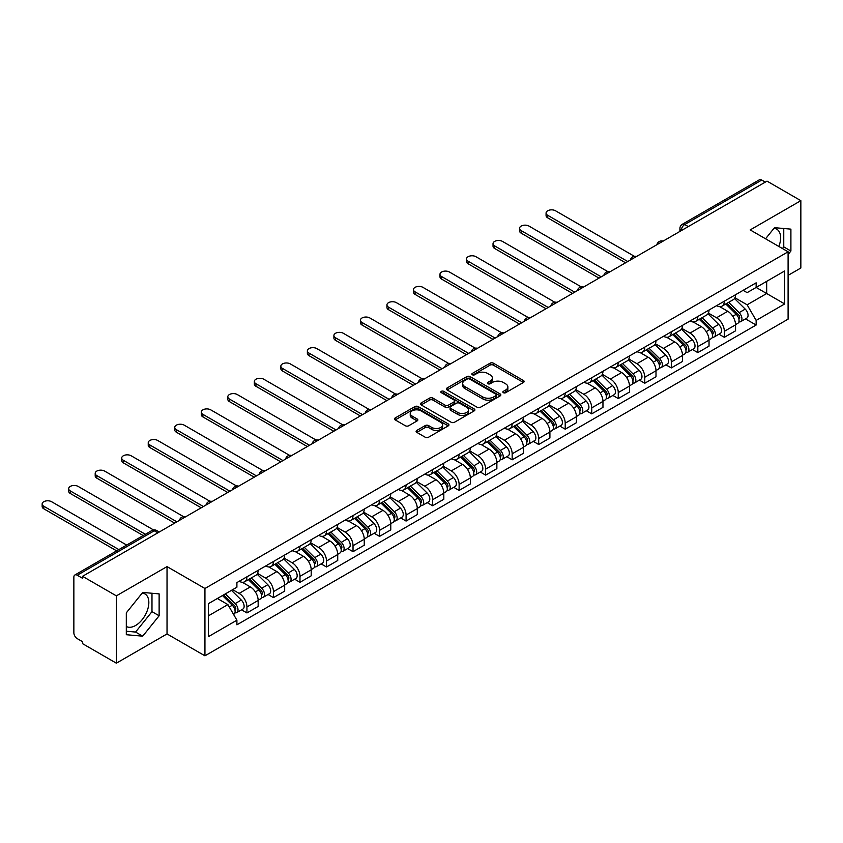 <?xml version="1.0" encoding="UTF-8"?>
<svg xmlns="http://www.w3.org/2000/svg" width="843" height="843" viewBox="0 0 843 843"><rect width="100%" height="100%" fill="white"/><g stroke="black" fill="none" stroke-linecap="round" stroke-linejoin="round"><path stroke-width="1.26" d="M503.366 392.69A1.654 0.959 0 0 0 505.705 392.69L523.44 382.459A2.36 1.359 0 0 0 524.125 381.489A2.36 1.359 0 0 0 523.44 380.53L493.397 363.185A2.36 1.359 0 0 0 490.057 363.185L472.333 373.417A1.654 0.959 0 0 0 471.848 374.092A1.654 0.959 0 0 0 472.333 374.766A1.654 0.959 0 0 0 474.662 374.766L476.959 373.449A7.555 4.363 0 0 1 487.644 373.449L490.141 374.893A7.555 4.363 0 0 1 492.354 377.97A7.555 4.363 0 0 1 490.141 381.057L487.855 382.385A1.654 0.959 0 0 0 487.37 383.059A1.654 0.959 0 0 0 487.855 383.734A1.654 0.959 0 0 0 490.183 383.734L492.481 382.406A7.555 4.363 0 0 1 503.166 382.406L505.663 383.85A7.555 4.363 0 0 1 507.876 386.937A7.555 4.363 0 0 1 505.663 390.014L503.366 391.342A1.654 0.959 0 0 0 502.881 392.016A1.654 0.959 0 0 0 503.366 392.69L503.366 391.342M773.969 228.337A18.757 10.833 -60 0 1 776.73 229.18A18.757 10.833 -60 0 1 778.837 246.462M142.182 593.093A18.757 10.833 -60 0 1 144.954 593.936A18.757 10.833 -60 0 1 147.831 608.962A18.757 10.833 -60 0 1 135.575 625.495A18.757 10.833 -60 0 1 126.313 626.486M416.8 430.436A2.36 1.359 0 0 0 416.105 431.395A2.36 1.359 0 0 0 416.8 432.364L425.23 437.232A2.36 1.359 0 0 0 428.56 437.232L448.255 425.863A2.36 1.359 0 0 0 448.95 424.893A2.36 1.359 0 0 0 448.255 423.934L418.223 406.589A2.36 1.359 0 0 0 414.882 406.589L395.188 417.959A2.36 1.359 0 0 0 394.503 418.918A2.36 1.359 0 0 0 395.188 419.888L405.367 425.757A2.36 1.359 0 0 0 408.707 425.757L417.137 420.899A2.36 1.359 0 0 0 417.822 419.93A2.36 1.359 0 0 0 417.137 418.971L412.09 416.052A6.312 3.646 0 0 1 410.235 413.481A6.312 3.646 0 0 1 414.134 410.109A6.312 3.646 0 0 1 421.015 410.899L440.794 422.322A6.312 3.646 0 0 1 442.638 424.893A6.312 3.646 0 0 1 438.739 428.265A6.312 3.646 0 0 1 431.858 427.475L428.56 425.567A2.36 1.359 0 0 0 425.23 425.567L416.8 430.436L416.8 432.364M204.944 588.488L167.03 566.601L116.366 595.853L82.53 576.317L767.014 181.129L800.85 200.666L750.186 229.918L788.1 251.804L204.944 588.488L204.944 655.822L788.1 319.139L788.1 251.804M477.127 407.264A2.36 1.359 0 0 0 480.468 407.264L500.162 395.894A2.36 1.359 0 0 0 500.847 394.935A2.36 1.359 0 0 0 500.162 393.966L470.12 376.621A2.36 1.359 0 0 0 466.78 376.621L447.085 387.991A2.36 1.359 0 0 0 446.4 388.96A2.36 1.359 0 0 0 447.085 389.919L477.127 407.264M441.995 393.049A1.654 0.959 0 0 1 443.671 393.281L443.671 391.321L474.209 408.95A2.36 1.359 0 0 1 474.904 409.909A2.36 1.359 0 0 1 474.209 410.878L454.514 422.248A2.36 1.359 0 0 1 451.174 422.248L421.142 404.903L421.142 402.975A2.36 1.359 0 0 0 420.446 403.934A2.36 1.359 0 0 0 421.142 404.903M421.142 402.975L429.572 398.107A2.36 1.359 0 0 1 432.902 398.107L445.083 405.146A2.36 1.359 0 0 0 448.423 405.146L454.019 401.911A2.36 1.359 0 0 0 454.704 400.952A2.36 1.359 0 0 0 454.019 399.993L441.332 392.669A1.654 0.959 0 0 1 440.847 391.995A1.654 0.959 0 0 1 441.869 391.11A1.654 0.959 0 0 1 443.671 391.321M116.366 595.853L116.366 663.188L82.53 643.652L82.53 641.692L77.261 638.646A4.805 2.771 -120 0 1 73.857 632.756L73.857 577.202A4.805 2.771 -120 0 1 74.858 575L151.877 530.532A4.805 2.771 60 0 1 154.28 530.774L77.261 575.232A4.805 2.771 -120 0 0 74.858 575M788.1 275.366L800.85 268L800.85 200.666M116.366 663.188L167.03 633.936L204.944 655.822M82.53 576.317L82.53 578.277L77.261 575.232M688.299 226.577L684.727 224.523A4.805 2.771 60 0 0 682.324 224.28L759.343 179.812A4.805 2.771 60 0 1 761.745 180.054L684.727 224.523A4.805 2.771 120 0 0 681.334 230.402L681.334 230.603M765.318 182.109L761.745 180.054M724.337 301.183A11.064 6.386 60 0 1 722.051 306.146L733.273 299.665A11.064 6.386 -120 0 0 735.56 294.702M708.415 313.09L716.518 317.769A11.064 6.386 60 0 1 724.348 331.31L735.56 324.84A11.064 6.386 -120 0 0 727.741 311.288L719.711 306.652M735.56 324.84L735.56 330.825L724.348 337.305L718.963 334.197M722.051 306.146A11.064 6.386 60 0 1 716.603 305.64M724.348 331.31L724.348 337.305M697.825 316.494A11.064 6.386 60 0 1 695.528 321.457L706.75 314.976A11.064 6.386 -120 0 0 709.037 310.013M692.44 349.508L697.825 352.616L709.037 346.136L709.037 340.151A11.064 6.386 -120 0 0 701.218 326.599L693.188 321.963M695.528 321.457A11.064 6.386 60 0 1 690.08 320.962M681.892 328.401L689.995 333.08A11.064 6.386 60 0 1 697.825 346.631L697.825 352.616M671.302 331.805A11.064 6.386 60 0 1 669.005 336.768L680.227 330.287A11.064 6.386 -120 0 0 682.514 325.324M665.917 364.819L671.302 367.927L682.514 361.447L682.514 355.461A11.064 6.386 -120 0 0 674.695 341.91L666.665 337.274M669.005 336.768A11.064 6.386 60 0 1 663.567 336.273M655.369 343.712L663.473 348.391A11.064 6.386 60 0 1 671.302 361.942L671.302 367.927M644.779 347.116A11.064 6.386 60 0 1 642.482 352.079L653.704 345.609A11.064 6.386 -120 0 0 655.991 340.635M639.394 380.13L644.779 383.238L656.002 376.758L656.002 370.772A11.064 6.386 -120 0 0 648.172 357.232L640.143 352.595M642.482 352.079A11.064 6.386 60 0 1 637.045 351.584M628.846 359.023L636.95 363.702A11.064 6.386 60 0 1 644.779 377.253L644.779 383.238M618.256 362.427A11.064 6.386 60 0 1 615.959 367.39L627.181 360.92A11.064 6.386 -120 0 0 629.479 355.957M612.872 395.451L618.256 398.549L629.479 392.069L629.479 386.083A11.064 6.386 -120 0 0 621.649 372.543L613.62 367.906M615.959 367.39A11.064 6.386 60 0 1 610.522 366.895M602.323 374.345L610.437 379.023A11.064 6.386 60 0 1 618.256 392.564L618.256 398.549M591.733 377.738A11.064 6.386 60 0 1 589.436 382.711L600.659 376.231A11.064 6.386 -120 0 0 602.956 371.268M586.349 410.762L591.733 413.86L602.956 407.39L602.956 401.394A11.064 6.386 -120 0 0 595.126 387.854L587.097 383.217M589.436 382.711A11.064 6.386 60 0 1 583.999 382.206M575.801 389.656L583.914 394.334A11.064 6.386 60 0 1 591.733 407.875L591.733 413.86M565.21 393.059A11.064 6.386 60 0 1 562.913 398.022L574.136 391.542A11.064 6.386 -120 0 0 576.433 386.579M559.826 426.073L565.21 429.182L576.433 422.701L576.433 416.716A11.064 6.386 -120 0 0 568.604 403.165L560.574 398.528M562.913 398.022A11.064 6.386 60 0 1 557.476 397.517M549.288 404.967L557.392 409.645A11.064 6.386 60 0 1 565.21 423.186L565.21 429.182M538.688 408.37A11.064 6.386 60 0 1 536.39 413.333L547.613 406.853A11.064 6.386 -120 0 0 549.91 401.89M533.303 441.384L538.688 444.493L549.91 438.012L549.91 432.027A11.064 6.386 -120 0 0 542.091 418.476L534.051 413.839M536.39 413.333A11.064 6.386 60 0 1 530.953 412.838M522.765 420.278L530.869 424.956A11.064 6.386 60 0 1 538.688 438.508L538.688 444.493M512.165 423.681A11.064 6.386 60 0 1 509.867 428.644L521.09 422.164A11.064 6.386 -120 0 0 523.387 417.201M506.78 456.695L512.165 459.804L523.387 453.323L523.387 447.338A11.064 6.386 -120 0 0 515.568 433.787L507.528 429.15M509.867 428.644A11.064 6.386 60 0 1 504.43 428.149M496.242 435.589L504.346 440.267A11.064 6.386 60 0 1 512.165 453.819L512.165 459.804M485.642 438.992A11.064 6.386 60 0 1 483.355 443.955L494.567 437.475A11.064 6.386 -120 0 0 496.864 432.512M480.257 472.006L485.642 475.115L496.864 468.634L496.864 462.649A11.064 6.386 -120 0 0 489.045 449.108L481.005 444.461M483.355 443.955A11.064 6.386 60 0 1 477.907 443.46M469.72 450.9L477.823 455.578A11.064 6.386 60 0 1 485.642 469.129L485.642 475.115M459.119 454.303A11.064 6.386 60 0 1 456.832 459.266L468.044 452.796A11.064 6.386 -120 0 0 470.341 447.823M453.734 487.317L459.119 490.426L470.341 483.945L470.341 477.96A11.064 6.386 -120 0 0 462.522 464.419L454.482 459.783M456.832 459.266A11.064 6.386 60 0 1 451.384 458.771M443.197 466.211L451.3 470.889A11.064 6.386 60 0 1 459.119 484.44L459.119 490.426M432.596 469.614A11.064 6.386 60 0 1 430.309 474.588L441.521 468.107A11.064 6.386 -120 0 0 443.818 463.144M427.211 502.639L432.596 505.737L443.818 499.267L443.818 493.271A11.064 6.386 -120 0 0 436 479.73L427.959 475.094M430.309 474.588A11.064 6.386 60 0 1 424.861 474.082M416.674 481.532L424.777 486.211A11.064 6.386 60 0 1 432.596 499.751L432.596 505.737M406.073 484.936A11.064 6.386 60 0 1 403.786 489.899L415.009 483.418A11.064 6.386 -120 0 0 417.296 478.455M400.688 517.95L406.073 521.058L417.296 514.578L417.296 508.582A11.064 6.386 -120 0 0 409.477 495.041L401.447 490.405M403.786 489.899A11.064 6.386 60 0 1 398.339 489.393M390.151 496.843L398.254 501.522A11.064 6.386 60 0 1 406.073 515.062L406.073 521.058M379.55 500.247A11.064 6.386 60 0 1 377.264 505.21L388.486 498.729A11.064 6.386 -120 0 0 390.773 493.766M374.166 533.261L379.55 536.369L390.773 529.889L390.773 523.903A11.064 6.386 -120 0 0 382.954 510.352L374.924 505.716M377.264 505.21A11.064 6.386 60 0 1 371.816 504.704M363.628 512.154L371.731 516.833A11.064 6.386 60 0 1 379.55 530.373L379.55 536.369M353.027 515.558A11.064 6.386 60 0 1 350.741 520.521L361.963 514.04A11.064 6.386 -120 0 0 364.25 509.077M347.653 548.572L353.027 551.68L364.25 545.2L364.25 539.214A11.064 6.386 -120 0 0 356.431 525.663L348.401 521.027M350.741 520.521A11.064 6.386 60 0 1 345.293 520.026M337.105 527.465L345.209 532.144A11.064 6.386 60 0 1 353.027 545.695L353.027 551.68M326.504 530.869A11.064 6.386 60 0 1 324.218 535.832L335.44 529.351A11.064 6.386 -120 0 0 337.727 524.388M321.13 563.883L326.504 566.991L337.727 560.511L337.727 554.525A11.064 6.386 -120 0 0 329.908 540.974L321.878 536.338M324.218 535.832A11.064 6.386 60 0 1 318.77 535.337M310.582 542.776L318.686 547.455A11.064 6.386 60 0 1 326.504 561.006L326.504 566.991M299.982 546.18A11.064 6.386 60 0 1 297.695 551.143L308.917 544.673A11.064 6.386 -120 0 0 311.204 539.699M294.607 579.194L299.982 582.302L311.204 575.822L311.204 569.836A11.064 6.386 -120 0 0 303.385 556.296L295.356 551.659M297.695 551.143A11.064 6.386 60 0 1 292.247 550.648M284.059 558.087L292.163 562.766A11.064 6.386 60 0 1 299.982 576.317L299.982 582.302M273.459 561.491A11.064 6.386 60 0 1 271.172 566.454L282.394 559.984A11.064 6.386 -120 0 0 284.681 555.01M268.085 594.515L273.459 597.613L284.681 591.133L284.681 585.147A11.064 6.386 -120 0 0 276.862 571.607L268.833 566.97M271.172 566.454A11.064 6.386 60 0 1 265.724 565.959M257.536 573.409L265.64 578.087A11.064 6.386 60 0 1 273.459 591.628L273.459 597.613M246.936 576.802A11.064 6.386 60 0 1 244.649 581.775L255.872 575.295A11.064 6.386 -120 0 0 258.158 570.332M241.562 609.826L246.936 612.924L258.158 606.454L258.158 600.458A11.064 6.386 -120 0 0 250.339 586.918L242.31 582.281M244.649 581.775A11.064 6.386 60 0 1 239.201 581.27M232.657 589.668L239.117 593.398A11.064 6.386 60 0 1 246.936 606.939L246.936 612.924M743.126 290.329L747.13 292.637L784.696 270.951L766.677 281.351L766.677 293.522L747.13 304.808L734.938 297.779M208.347 615.875L227.895 604.589L236.904 620.195L208.347 636.686L208.347 603.704L236.904 587.213L236.904 582.597L756.139 282.826L756.139 287.442L784.696 303.933L756.139 320.414L747.13 304.808M784.696 270.951L784.696 303.933M236.904 620.195L236.904 624.811L756.139 325.029L756.139 320.414M788.1 254.502L790.903 251.014L790.903 229.138L774.496 227.673L765.56 238.79M167.03 566.601L167.03 633.936M126.313 634.716L142.72 636.18L159.127 615.769L159.127 593.894L142.72 592.429L126.313 612.84L126.313 634.716M227.895 604.589L217.357 598.498M745.486 318.886L756.139 325.029M782.441 248.537L783.758 246.894L783.758 228.506M783.758 246.894L790.903 251.014M126.313 631.228L135.575 632.06L151.982 611.649L151.982 593.251M135.575 632.06L142.72 636.18M151.982 611.649L159.127 615.769M504.03 392.922L505.663 391.984A7.555 4.363 0 0 0 507.876 388.897L507.876 386.937M492.354 377.97L492.354 379.94A7.555 4.363 0 0 1 490.141 383.017L488.508 383.965M523.408 382.469L493.397 365.145A2.36 1.359 0 0 0 490.057 365.145L472.986 374.998M500.131 395.915L470.12 378.591A2.36 1.359 0 0 0 466.78 378.591L447.117 389.94L447.085 387.991M495.99 395.609A1.654 0.959 0 0 0 496.474 394.935A1.654 0.959 0 0 0 495.99 394.261L469.614 379.034A1.654 0.959 0 0 0 467.285 379.034L464.862 380.435A7.555 4.363 0 0 0 462.649 383.512A7.555 4.363 0 0 0 464.862 386.6L482.881 397A7.555 4.363 0 0 0 493.566 397L495.99 395.609L495.99 397.569A1.654 0.959 0 0 0 496.474 396.895L496.474 394.935M462.649 383.512L462.649 385.472A7.555 4.363 0 0 0 464.862 388.56L464.862 386.6M495.99 397.569L493.566 398.96A7.555 4.363 0 0 1 482.881 398.96L464.862 388.56M421.173 404.925L429.572 400.077L429.572 398.107M454.704 400.952L454.704 402.912A2.36 1.359 0 0 1 454.019 403.881L448.423 407.106A2.36 1.359 0 0 1 445.083 407.106L432.902 400.077A2.36 1.359 0 0 0 429.572 400.077M443.671 393.281L474.177 410.899M457.728 412.438A6.312 3.646 0 0 0 464.609 413.228A6.312 3.646 0 0 0 468.508 409.867A6.312 3.646 0 0 0 466.653 407.285L459.688 403.26A2.36 1.359 0 0 0 456.348 403.26L450.763 406.495A2.36 1.359 0 0 0 450.067 407.454A2.36 1.359 0 0 0 450.763 408.423L457.728 412.438L457.728 414.408A6.312 3.646 0 0 0 464.609 415.199A6.312 3.646 0 0 0 468.508 411.827L468.508 409.867M450.067 407.454L450.067 409.424A2.36 1.359 0 0 0 450.763 410.383L450.763 408.423M457.728 414.408L450.763 410.383M442.638 424.893L442.638 426.853A6.312 3.646 0 0 1 438.739 430.225A6.312 3.646 0 0 1 431.858 429.435L428.56 427.527A2.36 1.359 0 0 0 425.23 427.527L416.832 432.385M410.235 413.481L410.235 415.441A6.312 3.646 0 0 0 412.09 418.023L412.09 416.052M417.137 418.971L417.137 420.899L412.09 418.023M448.223 425.873L418.223 408.549A2.36 1.359 0 0 0 414.882 408.549L395.219 419.898M725.77 303.996L736.224 314.302A6.006 3.467 60 0 1 737.804 323.322L735.56 324.608M727.857 306.051L732.282 308.612M634.336 256.283L555.516 210.782A5.532 3.193 -0 0 0 549.488 210.086A5.532 3.193 -0 0 0 546.074 213.037A5.532 3.193 -0 0 0 547.697 215.292L627.772 261.52M726.929 303.332L738.373 314.618A2.887 1.665 60 0 1 739.132 318.939A2.887 1.665 60 0 1 738.868 319.044M728.658 302.331L739.111 312.637A6.006 3.467 60 0 1 740.691 321.647A6.006 3.467 60 0 1 738.879 321.847M734.506 298.527L745.233 309.107A6.006 3.467 60 0 1 746.814 318.117L740.691 321.647M625.559 262.795L547.697 217.842A5.532 3.193 180 0 1 546.074 215.587L546.074 213.037M699.247 319.307L709.701 329.613A6.006 3.467 60 0 1 711.281 338.633L709.037 339.929M701.334 321.362L705.76 323.923M607.814 271.594L528.993 226.093A5.532 3.193 -0 0 0 522.966 225.397A5.532 3.193 -0 0 0 519.551 228.348A5.532 3.193 -0 0 0 521.174 230.603L601.249 276.841M700.407 318.643L711.85 329.929A2.887 1.665 60 0 1 712.609 334.249A2.887 1.665 60 0 1 712.346 334.355M702.135 317.642L712.588 327.948A6.006 3.467 60 0 1 714.169 336.958A6.006 3.467 60 0 1 712.356 337.158M707.983 313.838L718.71 324.418A6.006 3.467 60 0 1 720.291 333.428L714.169 336.958M599.036 278.116L521.174 233.153A5.532 3.193 180 0 1 519.551 230.898L519.551 228.348M672.725 334.618L683.178 344.935A6.006 3.467 60 0 1 684.758 353.944L682.514 355.24M674.811 336.684L679.237 339.234M581.291 286.905L502.47 241.404A5.532 3.193 -0 0 0 496.443 240.708A5.532 3.193 -0 0 0 493.029 243.659A5.532 3.193 -0 0 0 494.651 245.914L574.726 292.152M673.884 333.954L685.327 345.24A2.887 1.665 60 0 1 686.086 349.571A2.887 1.665 60 0 1 685.823 349.676M675.612 332.953L686.065 343.259A6.006 3.467 60 0 1 687.646 352.279A6.006 3.467 60 0 1 685.833 352.469M681.46 329.149L692.187 339.729A6.006 3.467 60 0 1 693.768 348.739L687.646 352.279M572.513 293.427L494.651 248.474A5.532 3.193 180 0 1 493.029 246.209L493.029 243.659M646.202 349.94L656.655 360.246A6.006 3.467 60 0 1 658.235 369.255L655.991 370.551M648.288 351.995L652.714 354.545M554.768 302.216L475.947 256.715A5.532 3.193 -0 0 0 469.92 256.019A5.532 3.193 -0 0 0 466.506 258.97A5.532 3.193 -0 0 0 468.128 261.225L548.203 307.463M647.361 349.265L658.805 360.551A2.887 1.665 60 0 1 659.563 364.882A2.887 1.665 60 0 1 659.3 364.987M649.089 348.264L659.542 358.57A6.006 3.467 60 0 1 661.123 367.59A6.006 3.467 60 0 1 659.31 367.78M654.937 344.46L665.664 355.04A6.006 3.467 60 0 1 667.245 364.05L661.123 367.59M546.001 308.738L468.128 263.785A5.532 3.193 180 0 1 466.506 261.52L466.506 258.97M619.679 365.251L630.132 375.556A6.006 3.467 60 0 1 631.713 384.566L629.468 385.862M621.765 367.306L626.191 369.866M528.245 317.537L449.424 272.026A5.532 3.193 -0 0 0 443.397 271.33A5.532 3.193 -0 0 0 439.983 274.281A5.532 3.193 -0 0 0 441.606 276.546L521.68 322.774M620.838 364.576L632.282 375.862A2.887 1.665 60 0 1 633.04 380.193A2.887 1.665 60 0 1 632.777 380.298M622.566 363.575L633.019 373.892A6.006 3.467 60 0 1 634.6 382.901A6.006 3.467 60 0 1 632.787 383.091M628.414 359.771L639.142 370.351A6.006 3.467 60 0 1 640.722 379.361L634.6 382.901M519.478 324.049L441.606 279.096A5.532 3.193 180 0 1 439.983 276.841L439.983 274.281M593.156 380.562L603.609 390.867A6.006 3.467 60 0 1 605.19 399.877L602.945 401.173M595.242 382.617L599.668 385.177M501.722 332.848L422.901 287.337A5.532 3.193 -0 0 0 416.874 286.652A5.532 3.193 -0 0 0 413.46 289.602A5.532 3.193 -0 0 0 415.083 291.857L495.157 338.085M594.315 379.887L605.759 391.184A2.887 1.665 60 0 1 606.517 395.504A2.887 1.665 60 0 1 606.254 395.609M596.043 378.897L606.496 389.203A6.006 3.467 60 0 1 608.088 398.212A6.006 3.467 60 0 1 606.265 398.402M601.891 375.093L612.619 385.662A6.006 3.467 60 0 1 614.199 394.682L608.088 398.212M492.955 339.36L415.083 294.407A5.532 3.193 180 0 1 413.46 292.152L413.46 289.602M566.633 395.873L577.086 406.178A6.006 3.467 60 0 1 578.667 415.188L576.422 416.484M568.719 397.928L573.145 400.488M475.199 348.159L396.379 302.648A5.532 3.193 -0 0 0 390.351 301.963A5.532 3.193 -0 0 0 386.937 304.913A5.532 3.193 -0 0 0 388.56 307.168L468.634 353.396M567.792 395.209L579.236 406.495A2.887 1.665 60 0 1 579.995 410.815A2.887 1.665 60 0 1 579.731 410.92M569.531 394.208L579.973 404.514A6.006 3.467 60 0 1 581.565 413.523A6.006 3.467 60 0 1 579.742 413.713M575.369 390.404L586.096 400.983A6.006 3.467 60 0 1 587.676 409.993L581.565 413.523M466.432 354.671L388.56 309.718A5.532 3.193 180 0 1 386.937 307.463L386.937 304.913M540.11 411.184L550.563 421.489A6.006 3.467 60 0 1 552.144 430.51L549.899 431.806M542.197 413.239L546.622 415.799M448.676 363.47L369.856 317.969A5.532 3.193 -0 0 0 363.828 317.274A5.532 3.193 -0 0 0 360.425 320.224A5.532 3.193 -0 0 0 362.037 322.479L442.111 368.707M541.269 410.52L552.713 421.806A2.887 1.665 60 0 1 553.472 426.126A2.887 1.665 60 0 1 553.208 426.231M543.008 409.519L553.451 419.825A6.006 3.467 60 0 1 555.042 428.834A6.006 3.467 60 0 1 553.219 429.034M548.846 405.715L559.573 416.294A6.006 3.467 60 0 1 561.153 425.304L555.042 428.834M439.909 369.993L362.037 325.029A5.532 3.193 180 0 1 360.425 322.774L360.425 320.224M513.587 426.495L524.04 436.811A6.006 3.467 60 0 1 525.621 445.821L523.387 447.117M515.674 428.55L520.099 431.11M422.153 378.781L343.333 333.28A5.532 3.193 -0 0 0 337.316 332.585A5.532 3.193 -0 0 0 333.902 335.535A5.532 3.193 -0 0 0 335.514 337.79L415.588 384.029M514.746 425.831L526.19 437.117A2.887 1.665 60 0 1 526.949 441.447A2.887 1.665 60 0 1 526.685 441.542M516.485 424.83L526.928 435.136A6.006 3.467 60 0 1 528.519 444.145A6.006 3.467 60 0 1 526.696 444.345M522.323 421.026L533.05 431.605A6.006 3.467 60 0 1 534.631 440.615L528.519 444.145M413.386 385.304L335.514 340.34A5.532 3.193 180 0 1 333.902 338.085L333.902 335.535M487.064 441.816L497.518 452.122A6.006 3.467 60 0 1 499.098 461.132L496.864 462.428M489.151 443.871L493.576 446.421M395.63 394.092L316.81 348.591A5.532 3.193 -0 0 0 310.793 347.896A5.532 3.193 -0 0 0 307.379 350.846A5.532 3.193 -0 0 0 308.991 353.101L389.076 399.34M488.223 441.142L499.667 452.428A2.887 1.665 60 0 1 500.426 456.758A2.887 1.665 60 0 1 500.162 456.864M489.962 440.141L500.405 450.447A6.006 3.467 60 0 1 501.996 459.467A6.006 3.467 60 0 1 500.173 459.656M495.81 436.337L506.527 446.916A6.006 3.467 60 0 1 508.118 455.926L501.996 459.467M386.863 400.615L308.991 355.662A5.532 3.193 180 0 1 307.379 353.396L307.379 350.846M460.541 457.127L470.995 467.433A6.006 3.467 60 0 1 472.575 476.443L470.341 477.739M462.628 459.182L467.054 461.732M369.108 409.413L290.298 363.902A5.532 3.193 -0 0 0 284.27 363.207A5.532 3.193 -0 0 0 280.856 366.157A5.532 3.193 -0 0 0 282.468 368.423L362.553 414.651M461.701 456.453L473.144 467.739A2.887 1.665 60 0 1 473.903 472.069A2.887 1.665 60 0 1 473.64 472.175M463.439 455.452L473.882 465.768A6.006 3.467 60 0 1 475.473 474.778A6.006 3.467 60 0 1 473.65 474.967M469.288 451.648L480.004 462.227A6.006 3.467 60 0 1 481.595 471.237L475.473 474.778M360.34 415.926L282.468 370.973A5.532 3.193 180 0 1 280.856 368.707L280.856 366.157M434.019 472.438L444.472 482.744A6.006 3.467 60 0 1 446.052 491.754L443.818 493.05M436.105 474.493L440.541 477.054M342.585 424.724L263.775 379.213A5.532 3.193 -0 0 0 257.747 378.528A5.532 3.193 -0 0 0 254.333 381.468A5.532 3.193 -0 0 0 255.945 383.734L336.03 429.962M435.178 471.764L446.621 483.06A2.887 1.665 60 0 1 447.38 487.38A2.887 1.665 60 0 1 447.117 487.486M436.916 470.763L447.359 481.079A6.006 3.467 60 0 1 448.95 490.089A6.006 3.467 60 0 1 447.127 490.278M442.765 466.969L453.481 477.538A6.006 3.467 60 0 1 455.072 486.559L448.95 490.089M333.817 431.237L255.945 386.284A5.532 3.193 180 0 1 254.333 384.029L254.333 381.468M407.496 487.749L417.949 498.055A6.006 3.467 60 0 1 419.54 507.064L417.296 508.361M409.582 489.804L414.018 492.365M316.062 440.035L237.252 394.524A5.532 3.193 -0 0 0 231.224 393.839A5.532 3.193 -0 0 0 227.81 396.79A5.532 3.193 -0 0 0 229.422 399.045L309.507 445.273M408.655 487.075L420.099 498.371A2.887 1.665 60 0 1 420.857 502.691A2.887 1.665 60 0 1 420.604 502.797M410.393 486.084L420.836 496.39A6.006 3.467 60 0 1 422.427 505.4A6.006 3.467 60 0 1 420.615 505.589M416.242 482.28L426.958 492.849A6.006 3.467 60 0 1 428.55 501.87L422.427 505.4M307.295 446.548L229.422 401.595A5.532 3.193 180 0 1 227.81 399.34L227.81 396.79M380.983 503.06L391.426 513.366A6.006 3.467 60 0 1 393.017 522.386L390.773 523.672M383.059 505.115L387.495 507.676M289.549 455.346L210.729 409.846A5.532 3.193 -0 0 0 204.701 409.15A5.532 3.193 -0 0 0 201.287 412.101A5.532 3.193 -0 0 0 202.9 414.356L282.985 460.584M382.132 502.396L393.576 513.682A2.887 1.665 60 0 1 394.345 518.002A2.887 1.665 60 0 1 394.081 518.108M383.871 501.395L394.313 511.701A6.006 3.467 60 0 1 395.904 520.711A6.006 3.467 60 0 1 394.092 520.911M389.719 497.591L400.436 508.171A6.006 3.467 60 0 1 402.027 517.18L395.904 520.711M280.772 461.859L202.9 416.906A5.532 3.193 180 0 1 201.287 414.651L201.287 412.101M354.46 518.371L364.903 528.677A6.006 3.467 60 0 1 366.494 537.697L364.25 538.993M356.536 520.426L360.973 522.987M263.027 470.657L184.206 425.157A5.532 3.193 -0 0 0 178.179 424.461A5.532 3.193 -0 0 0 174.764 427.412A5.532 3.193 -0 0 0 176.387 429.667L256.462 475.905M355.62 517.707L367.053 528.993A2.887 1.665 60 0 1 367.822 533.313A2.887 1.665 60 0 1 367.559 533.419M357.348 516.706L367.79 527.012A6.006 3.467 60 0 1 369.382 536.022A6.006 3.467 60 0 1 367.569 536.222M363.196 512.902L373.913 523.482A6.006 3.467 60 0 1 375.504 532.491L369.382 536.022M254.249 477.18L176.387 432.217A5.532 3.193 180 0 1 174.764 429.962L174.764 427.412M327.938 533.682L338.38 543.998A6.006 3.467 60 0 1 339.971 553.008L337.727 554.304M330.013 535.748L334.45 538.298M236.504 485.968L157.683 440.467A5.532 3.193 -0 0 0 151.656 439.772A5.532 3.193 -0 0 0 148.242 442.723A5.532 3.193 -0 0 0 149.864 444.978L229.939 491.216M329.097 533.018L340.53 544.304A2.887 1.665 60 0 1 341.299 548.635A2.887 1.665 60 0 1 341.036 548.74M330.825 532.017L341.267 542.323A6.006 3.467 60 0 1 342.859 551.343A6.006 3.467 60 0 1 341.046 551.533M336.673 528.213L347.39 538.793A6.006 3.467 60 0 1 348.981 547.802L342.859 551.343M227.726 492.491L149.864 447.538A5.532 3.193 180 0 1 148.242 445.273L148.242 442.723M301.415 549.004L311.857 559.309A6.006 3.467 60 0 1 313.448 568.319L311.204 569.615M303.491 551.059L307.927 553.609M209.981 501.279L131.16 455.778A5.532 3.193 -0 0 0 125.133 455.083A5.532 3.193 -0 0 0 121.719 458.034A5.532 3.193 -0 0 0 123.341 460.289L203.416 506.527M302.574 548.329L314.007 559.615A2.887 1.665 60 0 1 314.776 563.946A2.887 1.665 60 0 1 314.513 564.051M304.302 547.328L314.745 557.634A6.006 3.467 60 0 1 316.336 566.654A6.006 3.467 60 0 1 314.523 566.844M310.15 543.524L320.867 554.104A6.006 3.467 60 0 1 322.458 563.113L316.336 566.654M201.203 507.802L123.341 462.849A5.532 3.193 180 0 1 121.719 460.584L121.719 458.034M274.892 564.315L285.334 574.62A6.006 3.467 60 0 1 286.926 583.63L284.681 584.926M276.968 566.37L281.404 568.93M183.458 516.601L104.637 471.089A5.532 3.193 -0 0 0 98.61 470.394A5.532 3.193 -0 0 0 95.196 473.344A5.532 3.193 -0 0 0 96.819 475.61L176.893 521.838M276.051 563.64L287.484 574.926A2.887 1.665 60 0 1 288.253 579.257A2.887 1.665 60 0 1 287.99 579.362M277.779 562.639L288.232 572.955A6.006 3.467 60 0 1 289.813 581.965A6.006 3.467 60 0 1 288 582.155M283.627 558.835L294.344 569.415A6.006 3.467 60 0 1 295.935 578.424L289.813 581.965M174.68 523.113L96.819 478.16A5.532 3.193 180 0 1 95.196 475.905L95.196 473.344M248.369 579.626L258.812 589.931A6.006 3.467 60 0 1 260.403 598.941L258.158 600.237M250.445 581.681L254.881 584.241M153.531 529.941L78.114 486.4A5.532 3.193 -0 0 0 72.087 485.716A5.532 3.193 -0 0 0 68.673 488.666A5.532 3.193 -0 0 0 70.296 490.921L145.386 534.272M249.528 578.951L260.961 590.248A2.887 1.665 60 0 1 261.73 594.568A2.887 1.665 60 0 1 261.467 594.673M251.256 577.961L261.709 588.266A6.006 3.467 60 0 1 263.29 597.276A6.006 3.467 60 0 1 261.478 597.466M257.104 574.157L267.821 584.726A6.006 3.467 60 0 1 269.412 593.746L263.29 597.276M143.184 535.547L70.296 493.471A5.532 3.193 180 0 1 68.673 491.216L68.673 488.666M222.468 595.548L232.289 605.242A6.006 3.467 60 0 1 233.88 614.252L233.585 614.431M223.932 596.992L228.358 599.552M126.692 545.073L51.592 501.711A5.532 3.193 -0 0 0 45.564 501.027A5.532 3.193 -0 0 0 42.15 503.977A5.532 3.193 -0 0 0 43.773 506.232L118.863 549.594M223.627 594.884L234.449 605.559A2.887 1.665 60 0 1 235.208 609.879A2.887 1.665 60 0 1 234.944 609.984M225.355 593.883L235.186 603.577A6.006 3.467 60 0 1 236.767 612.587A6.006 3.467 60 0 1 234.955 612.777M231.477 590.342L241.298 600.047A6.006 3.467 60 0 1 242.889 609.057L236.767 612.587M116.661 550.869L43.773 508.782A5.532 3.193 180 0 1 42.15 506.527L42.15 503.977M681.502 230.508L681.334 230.402A4.805 2.771 0 0 1 679.922 228.442L679.922 231.414M273.459 591.628L284.681 585.147M299.982 576.317L311.204 569.836M326.504 561.006L337.727 554.525M353.027 545.695L364.25 539.214M379.55 530.373L390.773 523.903M406.073 515.062L417.296 508.582M432.596 499.751L443.818 493.271M459.119 484.44L470.341 477.96M485.642 469.129L496.864 462.649M512.165 453.819L523.387 447.338M538.688 438.508L549.91 432.027M565.21 423.186L576.433 416.716M591.733 407.875L602.956 401.394M618.256 392.564L629.479 386.083M644.779 377.253L656.002 370.772M671.302 361.942L682.514 355.461M697.825 346.631L709.037 340.151M246.936 606.939L258.158 600.458M239.117 593.398L250.339 586.918M265.64 578.087L276.862 571.607M292.163 562.766L303.385 556.296M318.686 547.455L329.908 540.974M345.209 532.144L356.431 525.663M371.731 516.833L382.954 510.352M398.254 501.522L409.477 495.041M424.777 486.211L436 479.73M451.3 470.889L462.522 464.419M477.823 455.578L489.045 449.108M504.346 440.267L515.568 433.787M530.869 424.956L542.091 418.476M557.392 409.645L568.604 403.165M583.914 394.334L595.126 387.854M610.437 379.023L621.649 372.543M636.95 363.702L648.172 357.232M663.473 348.391L674.695 341.91M689.995 333.08L701.218 326.599M716.518 317.769L727.741 311.288M662.672 241.372A4.805 2.771 120 0 0 660.543 242.605M636.149 256.693A4.805 2.771 120 0 0 634.02 257.916M609.626 272.004A4.805 2.771 120 0 0 607.497 273.227M583.103 287.315A4.805 2.771 120 0 0 580.975 288.538M556.58 302.626A4.805 2.771 120 0 0 554.452 303.849M530.057 317.937A4.805 2.771 120 0 0 527.929 319.17M503.534 333.248A4.805 2.771 120 0 0 501.406 334.481M477.012 348.57A4.805 2.771 120 0 0 474.883 349.792M450.489 363.881A4.805 2.771 120 0 0 448.371 365.103M423.966 379.192A4.805 2.771 120 0 0 421.848 380.414M397.443 394.503A4.805 2.771 120 0 0 395.325 395.725M370.92 409.814A4.805 2.771 120 0 0 368.802 411.047M344.397 425.125A4.805 2.771 120 0 0 342.279 426.358M317.874 440.436A4.805 2.771 120 0 0 315.756 441.669M291.351 455.757A4.805 2.771 120 0 0 289.233 456.98M264.828 471.068A4.805 2.771 120 0 0 262.71 472.291M238.306 486.379A4.805 2.771 120 0 0 236.188 487.602M211.783 501.69A4.805 2.771 120 0 0 209.665 502.913M185.26 517.001A4.805 2.771 120 0 0 183.142 518.234M157.852 532.829L154.28 530.774A4.805 2.771 120 0 1 156.682 530.532A4.805 4.805 0 0 0 151.877 530.532M505.663 391.984L505.663 390.014M487.855 383.734L487.855 382.385M490.141 383.017L490.141 381.057M472.333 374.766L472.333 373.417M490.057 365.145L490.057 363.185M493.397 365.145L493.397 363.185M523.44 382.459L523.44 380.53M466.78 378.591L466.78 376.621M470.12 378.591L470.12 376.621M500.162 395.894L500.162 393.966M482.881 398.96L482.881 397M493.566 398.96L493.566 397M432.902 400.077L432.902 398.107M445.083 407.106L445.083 405.146M448.423 407.106L448.423 405.146M454.019 403.881L454.019 401.911M474.209 410.878L474.209 408.95M425.23 427.527L425.23 425.567M428.56 427.527L428.56 425.567M431.858 429.435L431.858 427.475M395.188 419.888L395.188 417.959M414.882 408.549L414.882 406.589M418.223 408.549L418.223 406.589M448.255 425.863L448.255 423.934M736.224 314.302L732.767 316.294M739.732 317.621L738.647 318.243M745.233 309.107L739.111 312.637M547.697 217.842L547.697 215.292M709.701 329.613L706.244 331.615M713.21 332.932L712.124 333.554M718.71 324.418L712.588 327.948M521.174 233.153L521.174 230.603M683.178 344.935L679.721 346.926M686.687 348.243L685.601 348.876M692.187 339.729L686.065 343.259M494.651 248.474L494.651 245.914M656.655 360.246L653.199 362.237M660.164 363.554L659.078 364.187M665.664 355.04L659.542 358.57M468.128 263.785L468.128 261.225M630.132 375.556L626.676 377.548M633.641 378.876L632.556 379.498M639.142 370.351L633.019 373.892M441.606 279.096L441.606 276.546M603.609 390.867L600.153 392.859M607.118 394.187L606.033 394.809M612.619 385.662L606.496 389.203M415.083 294.407L415.083 291.857M577.086 406.178L573.63 408.17M580.595 409.498L579.51 410.119M586.096 400.983L579.973 404.514M388.56 309.718L388.56 307.168M550.563 421.489L547.107 423.492M554.072 424.809L552.987 425.43M559.573 416.294L553.451 419.825M362.037 325.029L362.037 322.479M524.04 436.811L520.584 438.803M527.549 440.12L526.464 440.752M533.05 431.605L526.928 435.136M335.514 340.34L335.514 337.79M497.518 452.122L494.061 454.114M501.027 455.431L499.941 456.063M506.527 446.916L500.405 450.447M308.991 355.662L308.991 353.101M470.995 467.433L467.538 469.425M474.504 470.752L473.418 471.374M480.004 462.227L473.882 465.768M282.468 370.973L282.468 368.423M444.472 482.744L441.015 484.736M447.981 486.063L446.895 486.685M453.481 477.538L447.359 481.079M255.945 386.284L255.945 383.734M417.949 498.055L414.493 500.047M421.458 501.374L420.372 501.996M426.958 492.849L420.836 496.39M229.422 401.595L229.422 399.045M391.426 513.366L387.97 515.358M394.935 516.685L393.85 517.307M400.436 508.171L394.313 511.701M202.9 416.906L202.9 414.356M364.903 528.677L361.447 530.679M368.412 531.996L367.327 532.618M373.913 523.482L367.79 527.012M176.387 432.217L176.387 429.667M338.38 543.998L334.934 545.99M341.889 547.307L340.814 547.939M347.39 538.793L341.267 542.323M149.864 447.538L149.864 444.978M311.857 559.309L308.412 561.301M315.366 562.618L314.291 563.25M320.867 554.104L314.745 557.634M123.341 462.849L123.341 460.289M285.334 574.62L281.889 576.612M288.843 577.94L287.769 578.561M294.344 569.415L288.232 572.955M96.819 478.16L96.819 475.61M258.812 589.931L255.366 591.923M262.321 593.251L261.246 593.872M267.821 584.726L261.709 588.266M70.296 493.471L70.296 490.921M232.289 605.242L229.285 606.981M235.798 608.562L234.723 609.183M241.298 600.047L235.186 603.577M43.773 508.782L43.773 506.232M663.072 241.14A4.805 4.805 0 0 0 656.908 244.702M636.549 256.451A4.805 4.805 0 0 0 630.385 260.013M610.037 271.762A4.805 4.805 0 0 0 603.862 275.324M583.514 287.084A4.805 4.805 0 0 0 577.339 290.645M556.991 302.395A4.805 4.805 0 0 0 550.816 305.956M530.468 317.706A4.805 4.805 0 0 0 524.293 321.267M503.945 333.017A4.805 4.805 0 0 0 497.77 336.578M477.423 348.328A4.805 4.805 0 0 0 471.248 351.889M450.9 363.639A4.805 4.805 0 0 0 444.725 367.2M424.377 378.95A4.805 4.805 0 0 0 418.202 382.522M397.854 394.271A4.805 4.805 0 0 0 391.679 397.833M371.331 409.582A4.805 4.805 0 0 0 365.156 413.144M344.808 424.893A4.805 4.805 0 0 0 338.633 428.455M318.285 440.204A4.805 4.805 0 0 0 312.11 443.766M291.762 455.515A4.805 4.805 0 0 0 285.587 459.077M265.239 470.826A4.805 4.805 0 0 0 259.075 474.388M238.717 486.148A4.805 4.805 0 0 0 232.552 489.709M212.194 501.459A4.805 4.805 0 0 0 206.029 505.02M185.671 516.77A4.805 4.805 0 0 0 179.506 520.331M159.264 532.017L156.682 530.532M682.324 224.28A4.805 4.805 0 0 0 679.922 228.442"/></g></svg>
